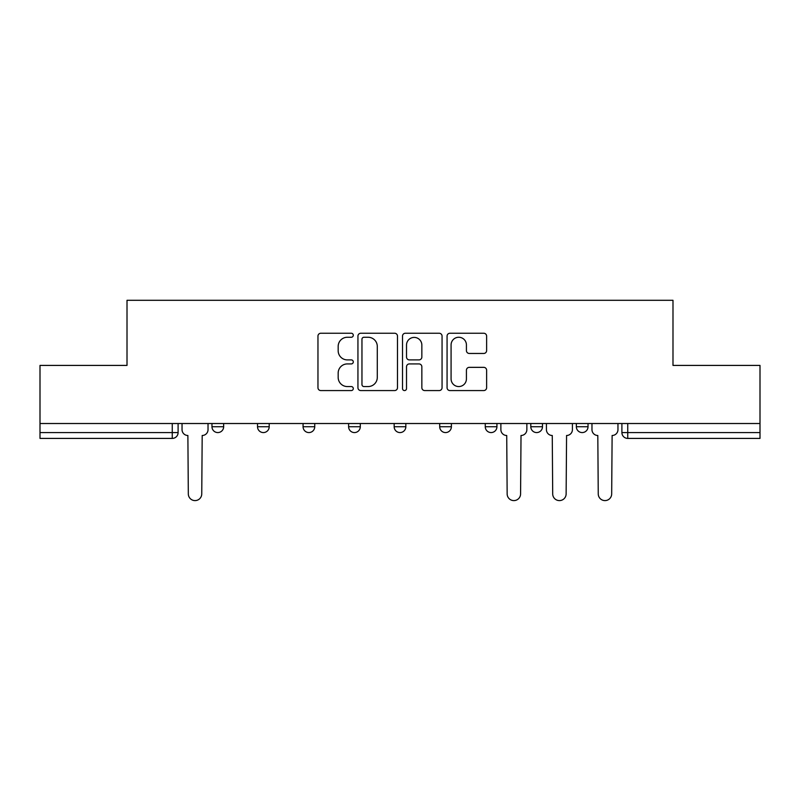 <?xml version="1.0" encoding="UTF-8"?>
<svg xmlns="http://www.w3.org/2000/svg" width="800" height="800" viewBox="0 0 800 800"><rect width="100%" height="100%" fill="white"/><g stroke="black" fill="none" stroke-linecap="round" stroke-linejoin="round"><path stroke-width="1.2" d="M353.29 335.26A2.01 2.01 0 0 0 351.28 333.25L320.83 333.25A2.87 2.87 0 0 0 317.96 336.12L317.96 387.7A2.87 2.87 0 0 0 320.83 390.57L351.28 390.57A2.01 2.01 0 0 0 353.29 388.56A2.01 2.01 0 0 0 351.28 386.56L347.34 386.56A9.17 9.17 0 0 1 338.17 377.39L338.17 373.09A9.17 9.17 0 0 1 347.34 363.92L351.28 363.92A2.01 2.01 0 0 0 353.29 361.91A2.01 2.01 0 0 0 351.28 359.9L347.34 359.9A9.17 9.17 0 0 1 338.17 350.73L338.17 346.43A9.17 9.17 0 0 1 347.34 337.26L351.28 337.26A2.01 2.01 0 0 0 353.29 335.26M576.35 423.52L576.35 426.73L588.03 426.73A5.84 5.84 0 0 1 582.19 432.57A5.84 5.84 0 0 1 576.35 426.73L576.35 423.52M485.26 423.52L485.26 426.73L496.93 426.73A5.84 5.84 0 0 1 491.09 432.57A5.84 5.84 0 0 1 485.26 426.73L485.26 423.52M439.71 423.52L439.71 426.73L451.39 426.73A5.84 5.84 0 0 1 445.55 432.57A5.84 5.84 0 0 1 439.71 426.73L439.71 423.52M348.61 426.73L348.61 423.52L348.61 426.73A5.84 5.84 0 0 0 354.45 432.57A5.84 5.84 0 0 1 348.61 426.73L360.29 426.73A5.84 5.84 0 0 1 354.45 432.57M257.52 426.73L257.52 423.52L257.52 426.73A5.84 5.84 0 0 0 263.36 432.57A5.84 5.84 0 0 1 257.52 426.73L269.2 426.73A5.84 5.84 0 0 1 263.36 432.57A5.84 5.84 0 0 0 269.2 426.73L269.2 423.52L269.2 426.73M483.76 353.46A2.87 2.87 0 0 0 486.62 350.59L486.62 336.12A2.87 2.87 0 0 0 483.76 333.25L449.94 333.25A2.87 2.87 0 0 0 447.07 336.12L447.07 387.7A2.87 2.87 0 0 0 449.94 390.57L483.76 390.57A2.87 2.87 0 0 0 486.62 387.7L486.62 370.22A2.87 2.87 0 0 0 483.76 367.35L469.28 367.35A2.87 2.87 0 0 0 466.42 370.22L466.42 378.89A7.67 7.67 0 0 1 458.75 386.56A7.67 7.67 0 0 1 451.08 378.89L451.08 344.93A7.67 7.67 0 0 1 458.75 337.26A7.67 7.67 0 0 1 466.42 344.93L466.42 350.59A2.87 2.87 0 0 0 469.28 353.46L483.76 353.46M40 423.52L40 365.41L127.01 365.41L127.01 300.3L672.99 300.3L672.99 365.41L760 365.41L760 423.52L40 423.52L40 432.57L178.1 432.57L178.1 423.52L178.1 432.57A5.84 5.84 0 0 1 172.26 438.41L40 438.41L40 432.57M397.49 336.12A2.87 2.87 0 0 0 394.63 333.25L360.81 333.25A2.87 2.87 0 0 0 357.94 336.12L357.94 387.7A2.87 2.87 0 0 0 360.81 390.57L394.63 390.57A2.87 2.87 0 0 0 397.49 387.7L397.49 336.12M405.37 333.25L439.19 333.25A2.87 2.87 0 0 1 442.06 336.12L442.06 387.7A2.87 2.87 0 0 1 439.19 390.57L424.72 390.57A2.87 2.87 0 0 1 421.85 387.7L421.85 366.78A2.87 2.87 0 0 0 418.99 363.92L409.39 363.92A2.87 2.87 0 0 0 406.52 366.78L406.52 388.56A2.01 2.01 0 0 1 404.51 390.57A2.01 2.01 0 0 1 402.51 388.56L402.51 336.12A2.87 2.87 0 0 1 405.37 333.25M621.9 423.52L621.9 432.57L760 432.57L760 438.41L627.74 438.41A5.84 5.84 0 0 1 621.9 432.57M760 423.52L760 432.57M588.03 423.52L588.03 426.73M542.48 423.52L542.48 426.73A5.84 5.84 0 0 1 536.64 432.57A5.84 5.84 0 0 1 530.8 426.73L542.48 426.73L542.48 423.52M530.8 423.52L530.8 426.73M496.93 426.73L496.93 423.52L496.93 426.73A5.84 5.84 0 0 1 491.09 432.57M451.39 426.73L451.39 423.52L451.39 426.73A5.84 5.84 0 0 1 445.55 432.57M405.84 423.52L405.84 426.73A5.84 5.84 0 0 1 400 432.57A5.84 5.84 0 0 1 394.16 426.73A5.84 5.84 0 0 0 400 432.57A5.84 5.84 0 0 0 405.84 426.73L405.84 423.52M394.16 423.52L394.16 426.73L405.84 426.73M360.29 423.52L360.29 426.73M314.74 423.52L314.74 426.73A5.84 5.84 0 0 1 308.91 432.57A5.84 5.84 0 0 1 303.07 426.73L314.74 426.73M303.07 423.52L303.07 426.73M223.65 423.52L223.65 426.73A5.84 5.84 0 0 1 217.81 432.57A5.84 5.84 0 0 1 211.97 426.73A5.84 5.84 0 0 0 217.81 432.57A5.84 5.84 0 0 0 223.65 426.73L223.65 423.52M211.97 423.52L211.97 426.73L223.65 426.73M363.96 337.26A2.01 2.01 0 0 0 361.96 339.27L361.96 384.55A2.01 2.01 0 0 0 363.96 386.56L368.12 386.56A9.17 9.17 0 0 0 377.29 377.39L377.29 346.43A9.17 9.17 0 0 0 368.12 337.26L363.96 337.26M421.85 345.07A7.67 7.67 0 0 0 414.19 337.41A7.67 7.67 0 0 0 406.52 345.07L406.52 357.04A2.87 2.87 0 0 0 409.39 359.9L418.99 359.9A2.87 2.87 0 0 0 421.85 357.04L421.85 345.07M182.04 429.65L182.04 423.52L182.04 429.65A5.84 5.84 0 0 0 187.88 435.49L188.32 493.88A6.72 6.72 0 0 0 195.04 500.6A6.72 6.72 0 0 0 201.75 493.88L202.19 435.49A5.84 5.84 0 0 0 208.03 429.65L208.03 423.52L208.03 429.65M187.88 435.49L188.32 493.88M201.75 493.88L202.19 435.49M500.88 423.52L500.88 429.65A5.84 5.84 0 0 0 506.72 435.49L507.15 493.88A6.72 6.72 0 0 0 513.87 500.6A6.72 6.72 0 0 0 520.58 493.88L521.02 435.49A5.84 5.84 0 0 0 526.86 429.65L526.86 423.52M546.42 429.65L546.42 423.52L546.42 429.65A5.84 5.84 0 0 0 552.26 435.49L552.7 493.88A6.72 6.72 0 0 0 559.42 500.6A6.72 6.72 0 0 0 566.13 493.88L566.57 435.49A5.84 5.84 0 0 0 572.41 429.65L572.41 423.52L572.41 429.65M552.26 435.49L552.7 493.88M566.13 493.88L566.57 435.49M591.97 429.65L591.97 423.52L591.97 429.65A5.84 5.84 0 0 0 597.81 435.49L598.25 493.88A6.72 6.72 0 0 0 604.96 500.6A6.72 6.72 0 0 0 611.68 493.88L612.12 435.49A5.84 5.84 0 0 0 617.96 429.65L617.96 423.52L617.96 429.65M597.81 435.49L598.25 493.88M611.68 493.88L612.12 435.49M172.26 423.52L172.26 438.41M627.74 423.52L627.74 438.41"/></g></svg>
